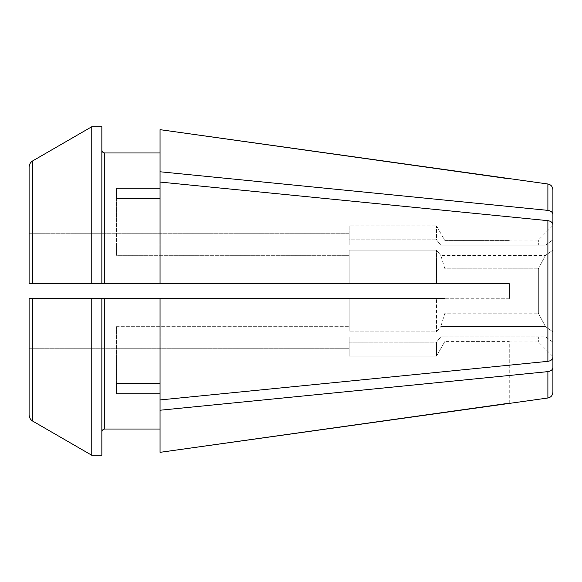 <?xml version="1.0" encoding="UTF-8"?>
<svg xmlns="http://www.w3.org/2000/svg" width="582" height="582" viewBox="0 0 582 582"><rect width="100%" height="100%" fill="white"/><g stroke="black" fill="none" stroke-linecap="round" stroke-linejoin="round"><path stroke-width="0.44" stroke-dasharray="2.91 2.18" d="M91.767 283.725L101.85 283.725L101.85 126.745L91.767 126.745L91.767 283.725L29.1 283.725L29.1 167.18L29.1 233.258L349.2 233.258L349.2 245.022L349.2 225.932L349.2 245.022L349.2 239.842L436.5 239.842L436.5 225.932L436.5 239.842A11628.709 8222.736 180 0 1 440.814 245.168A11628.709 8222.743 180 0 0 436.5 239.842L349.2 239.842L349.2 225.932L436.5 225.932A9432.387 9432.387 0 0 1 444.903 240.599L444.903 245.168L444.903 240.599L509.25 240.599L509.25 240.075L509.25 240.599L444.903 240.599A9432.387 9432.387 0 0 0 436.5 225.932L349.2 225.932L349.2 233.258L29.1 233.258L29.1 283.725L444.903 283.725L444.903 268.804L444.903 283.725L509.25 283.725L509.25 298.275L160.05 298.275L160.05 399.943L160.05 298.275L160.05 383.458L116.4 383.458L116.4 393.752L160.05 393.752L160.05 429.036L160.05 393.752L160.05 410.23L547.888 371.629L547.888 398.001M349.2 255.316L349.2 283.725L349.2 250.136L349.2 255.316L116.4 255.316L116.4 245.022L349.2 245.022L116.4 245.022L116.4 255.316L349.2 255.316M440.814 245.168L545.429 245.168A12268.866 8675.401 180 0 1 552.9 239.842L552.9 225.525L552.9 239.842A12268.866 8675.401 180 0 0 545.429 245.168L538.35 245.168L538.35 240.075L538.35 245.168L545.429 245.168L440.814 245.168M116.4 383.458L116.4 326.684L116.4 383.458L116.4 326.684L116.4 336.978L349.2 336.978L349.2 342.158L436.5 342.158L436.5 356.068L436.5 342.158A11628.709 8222.743 180 0 0 440.814 336.833A11628.709 8222.743 180 0 1 436.5 342.158L349.2 342.158L349.2 356.068L436.5 356.068A9432.394 9432.394 0 0 0 444.903 341.401L444.903 336.833L440.814 336.833L444.903 336.833L444.903 341.401A9432.394 9432.394 0 0 1 436.5 356.068L349.2 356.068L349.2 336.978L349.2 348.742L29.1 348.742L349.2 348.742L349.2 356.068L349.2 336.978L116.4 336.978L116.4 393.752M104.76 298.275L104.76 429.036C102.992 429.21 102.025 430.178 101.85 431.946L101.85 455.255L91.767 455.255L91.767 298.275L436.5 298.275L436.5 331.864L436.5 298.275L444.903 298.275L349.2 298.275L349.2 331.864L349.2 298.275L349.2 326.684L349.2 298.275L29.1 298.275L29.1 414.821C29.202 417.563 30.409 419.666 32.738 421.128L32.738 298.275L101.85 298.275L101.85 455.255L101.85 298.275L160.05 298.275M116.4 326.684L349.2 326.684L349.2 331.864L436.5 331.864A11628.709 8222.743 180 0 0 440.814 326.546A11628.709 8222.743 180 0 1 436.5 331.864L349.2 331.864L349.2 326.684L116.4 326.684M552.9 189.768L552.9 342.158A12268.866 8675.401 180 0 1 545.429 336.833L440.814 336.833L545.429 336.833A12268.866 8675.401 180 0 0 552.9 342.158L552.9 392.232M444.903 298.275L444.903 313.196L444.903 298.275L509.25 298.275L509.25 283.725L160.05 283.725L160.05 171.77L547.888 210.371L547.888 183.999M160.05 171.77L160.05 129.662M444.903 313.196L440.814 326.546L444.903 313.196L538.35 313.196L538.35 268.804L538.35 313.196L545.429 326.546A12268.866 8675.401 180 0 0 552.9 331.864A12268.866 8675.401 180 0 1 545.429 326.546L538.35 313.196L444.903 313.196M160.05 393.752L160.05 399.943L547.888 361.342L547.888 220.658L160.05 182.057L160.05 283.725L160.05 182.057M547.888 220.658C550.95 221.167 552.616 222.528 552.9 224.747L552.9 250.136A12268.866 8675.401 180 0 0 545.429 255.454L538.35 268.804L545.429 255.454A12268.866 8675.401 180 0 1 552.9 250.136L552.9 357.253C552.616 359.472 550.95 360.833 547.888 361.342M101.85 150.054L101.85 283.725L101.85 150.054C102.025 151.822 102.992 152.797 104.76 152.964L104.76 283.725L101.85 283.725L349.2 283.725L349.2 250.136L349.2 283.725L436.5 283.725L436.5 250.136L436.5 283.725L444.903 283.725M349.2 250.136L436.5 250.136A11628.709 8222.736 180 0 1 440.814 255.454A11628.709 8222.743 180 0 0 436.5 250.136L349.2 250.136M444.903 268.804L440.814 255.454L545.429 255.454L440.814 255.454L444.903 268.804L538.35 268.804L444.903 268.804M440.814 326.546L545.429 326.546L440.814 326.546M444.903 245.168L538.35 245.168L444.903 245.168M116.4 188.248L116.4 255.316L116.4 188.248L160.05 188.248L160.05 152.964L160.05 188.248M509.25 403.195L509.25 341.401L444.903 341.401L509.25 341.401L509.25 403.428M160.05 452.338L160.05 410.23M160.05 399.943L160.05 383.458M104.76 283.725L160.05 283.725M29.1 414.821L29.1 298.275L32.738 298.275M444.903 336.833L538.35 336.833L538.35 341.925L538.35 336.833L444.903 336.833M101.85 431.946L101.85 298.275M104.76 152.964L160.05 152.964M116.4 198.542L160.05 198.542M32.738 283.725L32.738 160.872C30.409 162.334 29.202 164.437 29.1 167.18M509.25 240.075L538.35 240.075L552.9 225.525M509.25 341.925L538.35 341.925L552.9 356.475"/><path stroke-width="0.87" d="M32.738 298.275L29.1 298.275L29.1 414.821L29.1 298.275L91.767 298.275L91.767 455.255A267691.613 267691.613 0 0 1 32.738 421.128L32.738 298.275L160.05 298.275L160.05 399.943L547.888 361.342C550.95 360.833 552.616 359.472 552.9 357.253L552.9 224.747C552.616 222.528 550.95 221.167 547.888 220.658L160.05 182.057L160.05 283.725L509.25 283.725L509.25 298.275L509.25 283.725L444.903 283.725M160.05 399.943L160.05 410.23L547.888 371.629C550.95 371.12 552.616 369.759 552.9 367.54C552.616 369.759 550.95 371.12 547.888 371.629L547.888 398.001C550.958 397.346 552.631 395.425 552.9 392.232L552.9 189.768C552.631 186.575 550.958 184.654 547.888 183.999L547.888 210.371L160.05 171.77L160.05 182.057M547.888 183.999L160.05 129.662L160.05 171.77M509.25 178.805L160.05 129.662M547.888 210.371C550.95 210.88 552.616 212.241 552.9 214.46C552.616 212.241 550.95 210.88 547.888 210.371M32.738 283.725L32.738 160.872A271267.959 271267.959 -30 0 1 91.767 126.745L91.767 283.725L29.1 283.725L29.1 167.18L29.1 283.725L160.05 283.725M444.903 298.275L160.05 298.275M116.4 188.248L116.4 198.542L116.4 188.248L160.05 188.248M116.4 198.542L160.05 198.542M91.767 283.725L101.85 283.725L101.85 126.745L91.767 126.745A271267.959 271267.959 150 0 0 32.738 160.872C30.409 162.334 29.202 164.437 29.1 167.18M101.85 150.054C102.025 151.822 102.992 152.797 104.76 152.964L160.05 152.964M547.888 398.001L160.05 452.338L509.25 403.195M101.85 298.275L101.85 455.255L91.767 455.255A267691.613 267691.613 0 0 1 32.738 421.128C30.409 419.666 29.202 417.563 29.1 414.821M104.76 298.275L104.76 429.036L160.05 429.036L104.76 429.036C103.029 429.24 102.061 430.207 101.85 431.946M116.4 383.458L116.4 393.752L116.4 383.458L160.05 383.458M116.4 393.752L160.05 393.752M160.05 410.23L160.05 452.338M547.888 220.658L547.888 361.342M104.76 283.725L104.76 152.964"/></g></svg>
